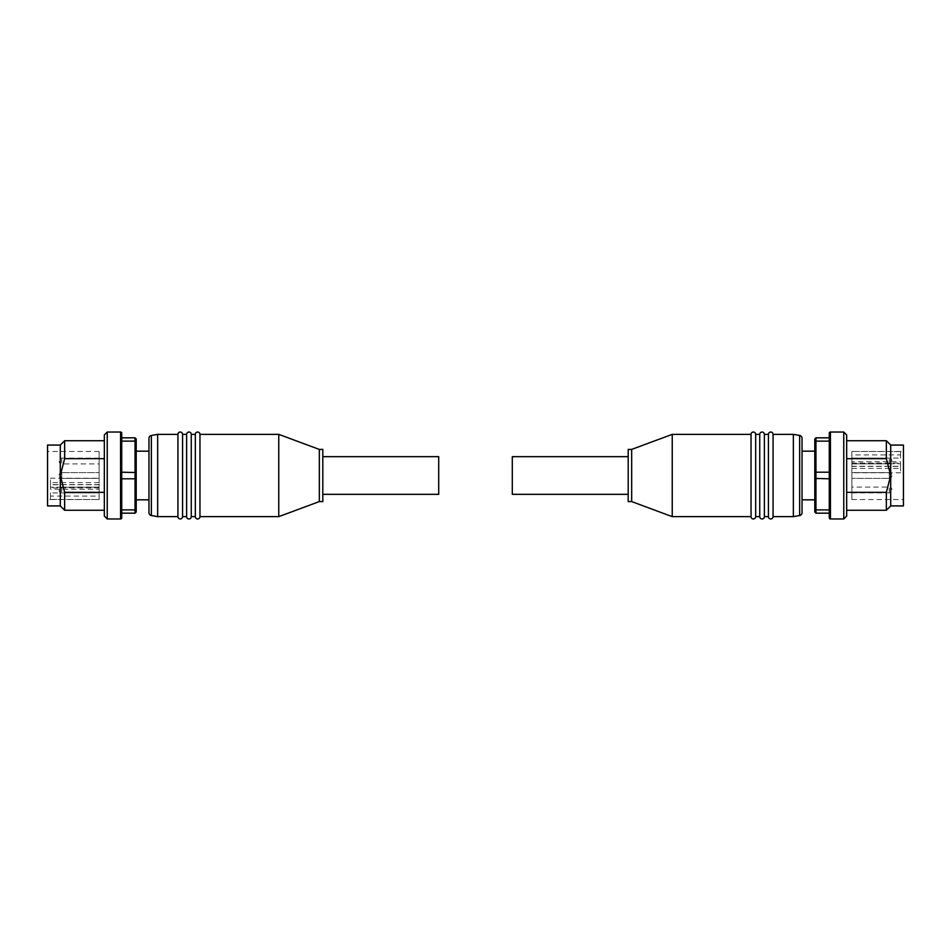 <?xml version="1.0" encoding="UTF-8"?>
<svg xmlns="http://www.w3.org/2000/svg" width="951" height="951" viewBox="0 0 951 951"><rect width="100%" height="100%" fill="white"/><g stroke="black" fill="none" stroke-linecap="round" stroke-linejoin="round"><path stroke-width="0.71" stroke-dasharray="4.75 3.57" d="M195.324 516.643L195.324 434.357M186.622 516.643L186.622 434.357M177.932 516.643L177.932 434.357M148.962 512.684L148.962 438.316M182.568 516.643L182.568 434.357M191.258 516.643L191.258 434.357M199.96 516.643L199.96 434.357M322.805 494.33L322.805 456.67L322.805 494.33M148.962 451.166L148.962 499.834L148.962 451.166M136.207 451.166L136.207 499.834L136.207 451.166M136.207 475.5L136.207 472.564L135.054 472.207L135.054 478.793L121.728 478.793L121.728 509.879L135.054 509.879L135.054 478.793L136.207 478.436L136.207 475.5M104.337 510.271L104.337 492.333L104.337 510.271M64.644 510.271L64.644 492.333L104.337 492.333L104.337 440.729L104.337 492.333M104.337 458.667L64.644 458.667L60.293 475.5L60.293 445.08M64.644 458.667L64.644 440.729M99.13 499.548L99.13 489.194L50.451 489.194L50.451 484.618L99.13 484.618L99.13 451.452L99.13 478.246L50.451 478.246L50.451 487.911L99.13 487.911L99.13 496.101L50.451 496.101L50.451 499.394L99.13 499.548L47.55 499.548L47.55 451.452L47.55 499.548M99.13 451.452L47.55 451.452M99.13 463.91L99.13 458.12L99.13 463.91L61.744 463.91A2.603 2.603 0 0 1 59.14 461.306L59.14 461.306M99.13 458.12L61.744 458.12A2.603 2.603 0 0 0 59.14 460.724M99.13 472.599L99.13 478.401L61.744 478.401A2.603 2.603 0 0 1 59.14 475.785L59.14 475.785A2.603 2.603 0 0 0 61.744 478.401L61.744 472.599A2.603 2.603 0 0 0 59.14 475.215A2.603 2.603 0 0 1 61.744 472.599L61.744 478.401L61.744 472.599L61.744 478.401L99.13 478.401L99.13 472.599L61.744 472.599L99.13 472.599L99.13 478.401L99.13 472.599M99.13 492.88L99.13 487.09L99.13 492.88L61.744 492.88A2.603 2.603 0 0 1 59.14 490.276L59.14 490.276M99.13 487.09L61.744 487.09A2.603 2.603 0 0 0 59.14 489.694M278.762 434.357L278.762 516.643M319.334 449.419L319.334 501.581M322.805 449.419L322.805 501.581M438.708 456.67L438.708 494.33M157.652 516.643L157.652 434.357M136.207 509.07L135.054 509.879L135.054 513.171L136.207 512.007L136.207 478.436M136.207 472.564L136.207 438.993L135.054 437.829L135.054 441.121L121.728 441.121L121.728 472.207L121.728 437.829L135.054 437.829M136.207 441.93L135.054 441.121L135.054 472.207L121.728 472.207L121.728 478.793L121.728 472.207M135.054 513.171L121.728 513.171L121.728 478.793M121.728 437.829L121.728 441.121M121.728 509.879L121.728 513.171M121.728 433.192L121.728 517.808M107.237 518.961L107.237 432.039M104.337 516.06L104.337 434.94M60.293 505.92L60.293 475.5L64.644 492.333M47.55 505.92L47.55 445.08M50.451 489.194L50.451 487.197L99.13 487.197L99.13 489.194M99.13 496.101L99.13 499.394M99.13 487.197L99.13 484.618M99.13 478.246L99.13 487.911M99.13 492.915L50.451 492.915L50.451 499.394M50.451 492.915L50.451 496.101M99.13 484.725L50.451 484.725L50.451 487.911M50.451 484.725L50.451 478.246M99.13 482.609L50.451 482.609L50.451 484.618M50.451 482.609L50.451 487.197M755.676 434.357L755.676 516.643M764.378 434.357L764.378 516.643M773.068 434.357L773.068 516.643M802.038 438.316L802.038 512.684M768.432 434.357L768.432 516.643M759.742 434.357L759.742 516.643M751.04 434.357L751.04 516.643M628.195 456.67L628.195 494.33L628.195 456.67M802.038 499.834L802.038 451.166L802.038 499.834M814.793 499.834L814.793 451.166L814.793 499.834M814.793 475.5L814.793 478.436L815.946 478.793L815.946 472.207L829.272 472.207L829.272 441.121L815.946 441.121L815.946 472.207L814.793 472.564L814.793 475.5M846.663 440.729L846.663 458.667L846.663 440.729M886.356 440.729L886.356 458.667L846.663 458.667L846.663 510.271L846.663 458.667M846.663 492.333L886.356 492.333L890.707 475.5L890.707 505.92M886.356 492.333L886.356 510.271M851.87 451.452L851.87 461.806L900.549 461.806L900.549 466.382L851.87 466.382L851.87 499.548L851.87 472.754L900.549 472.754L900.549 463.089L851.87 463.089L851.87 454.899L900.549 454.899L900.549 451.606L851.87 451.452L903.45 451.452L903.45 499.548L903.45 451.452M851.87 499.548L903.45 499.548M851.87 487.09L851.87 492.88L851.87 487.09L889.256 487.09A2.603 2.603 0 0 1 891.86 489.694L891.86 489.694M851.87 492.88L889.256 492.88A2.603 2.603 0 0 0 891.86 490.276M851.87 478.401L851.87 472.599L889.256 472.599A2.603 2.603 0 0 1 891.86 475.215L891.86 475.215A2.603 2.603 0 0 0 889.256 472.599L889.256 478.401A2.603 2.603 0 0 0 891.86 475.785A2.603 2.603 0 0 1 889.256 478.401L889.256 472.599L889.256 478.401L889.256 472.599L851.87 472.599L851.87 478.401L889.256 478.401L851.87 478.401L851.87 472.599L851.87 478.401M851.87 458.12L851.87 463.91L851.87 458.12L889.256 458.12A2.603 2.603 0 0 1 891.86 460.724L891.86 460.724M851.87 463.91L889.256 463.91A2.603 2.603 0 0 0 891.86 461.306M672.238 516.643L672.238 434.357M631.666 501.581L631.666 449.419M628.195 501.581L628.195 449.419M512.292 494.33L512.292 456.67M793.348 434.357L793.348 516.643M814.793 441.93L815.946 441.121L815.946 437.829L814.793 438.993L814.793 472.564M814.793 478.436L814.793 512.007L815.946 513.171L815.946 509.879L829.272 509.879L829.272 478.793L829.272 513.171L815.946 513.171M814.793 509.07L815.946 509.879L815.946 478.793L829.272 478.793L829.272 472.207L829.272 478.793M815.946 437.829L829.272 437.829L829.272 472.207M829.272 513.171L829.272 509.879M829.272 441.121L829.272 437.829M829.272 517.808L829.272 433.192M843.763 432.039L843.763 518.961M846.663 434.94L846.663 516.06M890.707 445.08L890.707 475.5L886.356 458.667M903.45 445.08L903.45 505.92M900.549 461.806L900.549 463.803L851.87 463.803L851.87 461.806M851.87 454.899L851.87 451.606M851.87 463.803L851.87 466.382M851.87 472.754L851.87 463.089M851.87 458.085L900.549 458.085L900.549 451.606M900.549 458.085L900.549 454.899M851.87 466.275L900.549 466.275L900.549 463.089M900.549 466.275L900.549 472.754M851.87 468.391L900.549 468.391L900.549 466.382M900.549 468.391L900.549 463.803M151.352 515.537L151.352 435.463M61.744 458.12L61.744 463.91L61.744 458.12M61.744 487.09L61.744 492.88L61.744 487.09M120.563 518.961L120.563 432.039M799.648 435.463L799.648 515.537M889.256 492.88L889.256 487.09L889.256 492.88M889.256 463.91L889.256 458.12L889.256 463.91M830.437 432.039L830.437 518.961"/><path stroke-width="1.43" d="M177.932 434.357A2.318 2.318 0 0 1 180.25 432.039A2.318 2.318 0 0 1 182.568 434.357L186.622 434.357A2.318 2.318 0 0 1 188.94 432.039A2.318 2.318 0 0 1 191.258 434.357L195.324 434.357A2.318 2.318 0 0 1 197.642 432.039A2.318 2.318 0 0 1 199.96 434.357L199.96 516.643A2.318 2.318 0 0 1 197.642 518.961A2.318 2.318 0 0 1 195.324 516.643L191.258 516.643A2.318 2.318 0 0 1 188.94 518.961A2.318 2.318 0 0 1 186.622 516.643L182.568 516.643A2.318 2.318 0 0 1 180.25 518.961A2.318 2.318 0 0 1 177.932 516.643L157.652 516.643L157.652 434.357L177.932 434.357L177.932 516.643M151.352 435.463L151.352 515.537A2.901 2.901 0 0 1 148.962 512.684L148.962 438.316A2.901 2.901 0 0 1 151.352 435.463L157.652 434.357M120.563 518.961A1.153 1.153 0 0 0 121.728 517.808L121.728 433.192A1.153 1.153 0 0 0 120.563 432.039L107.237 432.039L107.237 518.961L120.563 518.961L120.563 432.039M199.96 516.643L278.762 516.643L278.762 434.357L199.96 434.357M278.762 516.643L319.334 501.581L319.334 449.419L278.762 434.357M191.258 434.357L191.258 516.643M195.324 434.357L195.324 516.643M319.334 501.581L322.805 501.581L322.805 449.419L319.334 449.419M182.568 434.357L182.568 516.643M186.622 434.357L186.622 516.643M322.805 494.33L438.708 494.33L438.708 456.67L322.805 456.67M151.352 515.537L157.652 516.643M148.962 451.166L136.207 451.166M148.962 499.834L136.207 499.834M107.237 432.039L104.337 434.94L104.337 516.06L107.237 518.961M104.337 510.271L64.644 510.271L64.644 492.333L60.293 475.5L60.293 505.92L47.55 505.92L47.55 445.08L60.293 445.08L64.644 440.729L64.644 458.667L104.337 458.667M60.293 445.08L60.293 475.5L64.644 458.667M136.207 441.93L135.054 441.121L135.054 437.829L136.207 438.993L136.207 512.007L135.054 513.171L135.054 509.879L121.728 509.879M136.207 472.564L121.728 472.207M121.728 478.793L135.054 478.793L135.054 441.121L121.728 441.121M136.207 509.07L135.054 509.879L135.054 478.793L136.207 478.436M135.054 437.829L121.728 437.829M121.728 513.171L135.054 513.171M104.337 492.333L64.644 492.333M773.068 516.643A2.318 2.318 0 0 1 770.75 518.961A2.318 2.318 0 0 1 768.432 516.643L764.378 516.643A2.318 2.318 0 0 1 762.06 518.961A2.318 2.318 0 0 1 759.742 516.643L755.676 516.643A2.318 2.318 0 0 1 753.358 518.961A2.318 2.318 0 0 1 751.04 516.643L751.04 434.357A2.318 2.318 0 0 1 753.358 432.039A2.318 2.318 0 0 1 755.676 434.357L759.742 434.357A2.318 2.318 0 0 1 762.06 432.039A2.318 2.318 0 0 1 764.378 434.357L768.432 434.357A2.318 2.318 0 0 1 770.75 432.039A2.318 2.318 0 0 1 773.068 434.357L793.348 434.357L793.348 516.643L773.068 516.643L773.068 434.357M799.648 515.537L799.648 435.463A2.901 2.901 0 0 1 802.038 438.316L802.038 512.684A2.901 2.901 0 0 1 799.648 515.537L793.348 516.643M830.437 432.039A1.153 1.153 0 0 0 829.272 433.192L829.272 517.808A1.153 1.153 0 0 0 830.437 518.961L843.763 518.961L843.763 432.039L830.437 432.039L830.437 518.961M751.04 434.357L672.238 434.357L672.238 516.643L751.04 516.643M672.238 434.357L631.666 449.419L631.666 501.581L672.238 516.643M759.742 516.643L759.742 434.357M755.676 516.643L755.676 434.357M631.666 449.419L628.195 449.419L628.195 501.581L631.666 501.581M768.432 516.643L768.432 434.357M764.378 516.643L764.378 434.357M628.195 456.67L512.292 456.67L512.292 494.33L628.195 494.33M799.648 435.463L793.348 434.357M802.038 499.834L814.793 499.834M802.038 451.166L814.793 451.166M843.763 518.961L846.663 516.06L846.663 434.94L843.763 432.039M846.663 440.729L886.356 440.729L886.356 458.667L890.707 475.5L890.707 445.08L903.45 445.08L903.45 505.92L890.707 505.92L886.356 510.271L886.356 492.333L846.663 492.333M890.707 505.92L890.707 475.5L886.356 492.333M814.793 509.07L815.946 509.879L815.946 513.171L814.793 512.007L814.793 438.993L815.946 437.829L815.946 441.121L829.272 441.121M814.793 478.436L829.272 478.793M829.272 472.207L815.946 472.207L815.946 509.879L829.272 509.879M814.793 441.93L815.946 441.121L815.946 472.207L814.793 472.564M815.946 513.171L829.272 513.171M829.272 437.829L815.946 437.829M846.663 458.667L886.356 458.667M104.337 440.729L64.644 440.729M60.293 505.92L64.644 510.271M846.663 510.271L886.356 510.271M890.707 445.08L886.356 440.729"/></g></svg>
